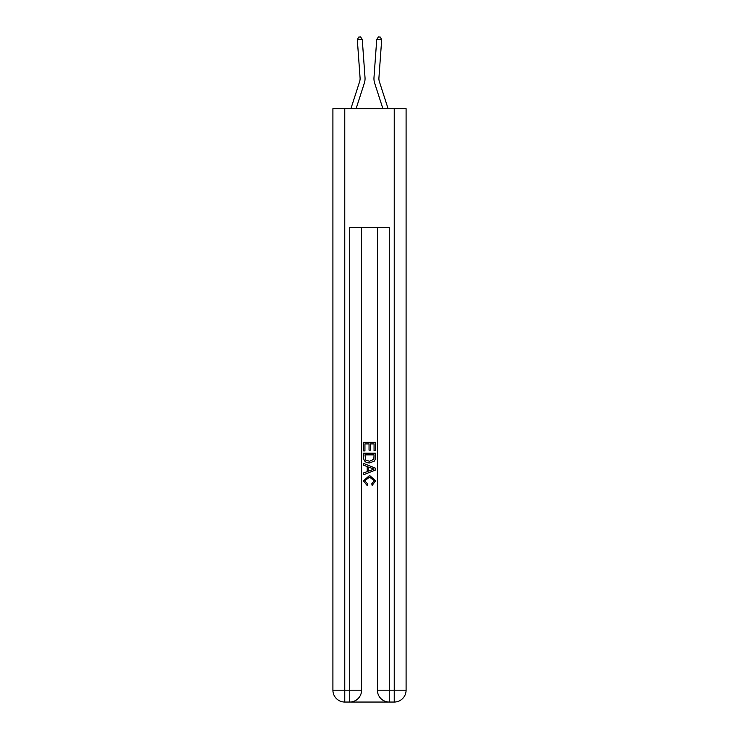 <?xml version="1.0" encoding="UTF-8"?>
<svg xmlns="http://www.w3.org/2000/svg" width="739" height="739" viewBox="0 0 739 739"><rect width="100%" height="100%" fill="white"/><g stroke="black" fill="none" stroke-linecap="round" stroke-linejoin="round"><path stroke-width="1.11" d="M350.914 108.642L359.625 81.613A9.893 9.893 -40.5 0 0 360.078 77.863L357.325 39.767L362.258 39.407L365.011 77.512A14.835 14.835 158.3 0 1 364.336 83.128L356.106 108.642M388.086 108.642L379.375 81.613A9.893 9.893 40.5 0 1 378.922 77.863L381.675 39.767L376.742 39.407L373.989 77.512A14.835 14.835 -158.3 0 0 374.664 83.128L382.894 108.642M350.609 702.05L388.391 702.05M344.771 108.642L344.771 690.18L332.91 690.18L332.91 108.642L406.09 108.642L406.09 690.18L394.229 690.18L394.229 108.642M389.277 702.05L389.277 690.18L377.417 690.18A11.87 11.87 0 0 0 389.277 702.05L394.229 702.05L394.229 690.18L389.277 690.18L389.277 227.326L349.723 227.326L349.723 690.18L344.771 690.18L344.771 702.05L349.723 702.05A11.87 11.87 0 0 0 361.583 690.18L349.723 690.18L349.723 702.05M361.583 227.326L361.583 690.18M377.417 690.18L377.417 227.326M394.229 702.05A11.87 11.87 0 0 0 406.09 690.18M332.91 690.18A11.87 11.87 0 0 0 344.771 702.05M363.57 450.919L363.57 442.245L375.43 442.245L375.43 450.614L374.063 450.614L374.063 443.917L370.415 443.917L370.415 450.153L369.047 450.153L369.047 443.917L364.937 443.917L364.937 450.919L363.57 450.919M363.57 457.45L363.57 453.201L375.43 453.201L375.264 459.353L374.414 461.081L369.565 462.937C365.768 462.956 363.773 461.127 363.57 457.45M364.937 454.873L365.777 460.12L369.592 461.265L373.823 459.242L374.063 454.873L364.937 454.873M363.57 465.219L363.57 463.445L375.43 468.156L375.43 470.041L363.57 474.752L363.57 472.978L367.218 471.63L367.218 466.568L363.57 465.219M371.874 468.286L368.585 467.076L368.585 471.122L374.063 469.099L371.874 468.286M364.78 480.756L367.754 484.091L367.366 485.763L363.412 480.913L369.592 475.417L375.588 480.886L372.133 485.458L371.782 483.786L374.22 480.803L369.592 477.089L364.78 480.756M359.625 81.613A9.893 9.893 -21.7 0 0 360.078 77.863A9.893 9.893 -21.7 0 1 359.625 81.613A9.893 9.893 -21.7 0 0 360.078 77.863A9.893 9.893 -21.7 0 1 359.625 81.613A9.893 9.893 -21.7 0 0 360.078 77.863A9.893 9.893 -21.7 0 1 359.625 81.613A9.893 9.893 -21.7 0 0 360.078 77.863A9.893 9.893 -21.7 0 1 359.625 81.613A9.893 9.893 -21.7 0 0 360.078 77.863A9.893 9.893 -21.7 0 1 359.625 81.613A9.893 9.893 -21.7 0 0 360.078 77.863A9.893 9.893 -21.7 0 1 359.625 81.613A9.893 9.893 -21.7 0 0 360.078 77.863A9.893 9.893 -21.7 0 1 359.625 81.613A9.893 9.893 -21.7 0 0 360.078 77.863A9.893 9.893 -21.7 0 1 359.625 81.613A9.893 9.893 -21.7 0 0 360.078 77.863A9.893 9.893 -21.7 0 1 359.625 81.613A9.893 9.893 -21.7 0 0 360.078 77.863A9.893 9.893 -21.7 0 1 359.625 81.613A9.893 9.893 -21.7 0 0 360.078 77.863A9.893 9.893 -21.7 0 1 359.625 81.613A9.893 9.893 -21.7 0 0 360.078 77.863A9.893 9.893 -21.7 0 1 359.625 81.613A9.893 9.893 -21.7 0 0 360.078 77.863A9.893 9.893 -21.7 0 1 359.625 81.613A9.893 9.893 -21.7 0 0 360.078 77.863A9.893 9.893 -21.7 0 1 359.625 81.613A9.893 9.893 -21.7 0 0 360.078 77.863A9.893 9.893 -21.7 0 1 359.625 81.613A9.893 9.893 -21.7 0 0 360.078 77.863A9.893 9.893 -21.7 0 1 359.625 81.613A9.893 9.893 -21.7 0 0 360.078 77.863A9.893 9.893 -21.7 0 1 359.625 81.613A9.893 9.893 -21.7 0 0 360.078 77.863A9.893 9.893 -21.7 0 1 359.625 81.613A9.893 9.893 -21.7 0 0 360.078 77.863A9.893 9.893 -21.7 0 1 359.625 81.613A9.893 9.893 -21.7 0 0 360.078 77.863A9.893 9.893 -21.7 0 1 359.625 81.613A9.893 9.893 -21.7 0 0 360.078 77.863A9.893 9.893 -21.7 0 1 359.625 81.613A9.893 9.893 -21.7 0 0 360.078 77.863A9.893 9.893 -21.7 0 1 359.625 81.613A9.893 9.893 -21.7 0 0 360.078 77.863A9.893 9.893 -21.7 0 1 359.625 81.613A9.893 9.893 -21.7 0 0 360.078 77.863A9.893 9.893 -21.7 0 1 359.625 81.613A9.893 9.893 -21.7 0 0 360.078 77.863A9.893 9.893 -21.7 0 1 359.625 81.613A9.893 9.893 -21.7 0 0 360.078 77.863A9.893 9.893 -21.7 0 1 359.625 81.613A9.893 9.893 -21.7 0 0 360.078 77.863A9.893 9.893 -21.7 0 1 359.625 81.613A9.893 9.893 -21.7 0 0 360.078 77.863A9.893 9.893 -21.7 0 1 359.625 81.613A9.893 9.893 -21.7 0 0 360.078 77.863A9.893 9.893 -21.7 0 1 359.625 81.613A9.893 9.893 -21.7 0 0 360.078 77.863A9.893 9.893 -21.7 0 1 359.625 81.613A9.893 9.893 -21.7 0 0 360.078 77.863A9.893 9.893 -21.7 0 1 359.625 81.613A9.893 9.893 -21.7 0 0 360.078 77.863A9.893 9.893 -21.7 0 1 359.625 81.613A9.893 9.893 -21.7 0 0 360.078 77.863A9.893 9.893 -21.7 0 1 359.625 81.613M379.375 81.613A9.893 9.893 21.7 0 1 378.922 77.863A9.893 9.893 21.7 0 0 379.375 81.613A9.893 9.893 21.7 0 1 378.922 77.863A9.893 9.893 21.7 0 0 379.375 81.613A9.893 9.893 21.7 0 1 378.922 77.863A9.893 9.893 21.7 0 0 379.375 81.613A9.893 9.893 21.7 0 1 378.922 77.863A9.893 9.893 21.7 0 0 379.375 81.613A9.893 9.893 21.7 0 1 378.922 77.863A9.893 9.893 21.7 0 0 379.375 81.613A9.893 9.893 21.7 0 1 378.922 77.863A9.893 9.893 21.7 0 0 379.375 81.613A9.893 9.893 21.7 0 1 378.922 77.863A9.893 9.893 21.7 0 0 379.375 81.613A9.893 9.893 21.7 0 1 378.922 77.863A9.893 9.893 21.7 0 0 379.375 81.613A9.893 9.893 21.7 0 1 378.922 77.863A9.893 9.893 21.7 0 0 379.375 81.613A9.893 9.893 21.7 0 1 378.922 77.863A9.893 9.893 21.7 0 0 379.375 81.613A9.893 9.893 21.7 0 1 378.922 77.863A9.893 9.893 21.7 0 0 379.375 81.613A9.893 9.893 21.7 0 1 378.922 77.863A9.893 9.893 21.7 0 0 379.375 81.613A9.893 9.893 21.7 0 1 378.922 77.863A9.893 9.893 21.7 0 0 379.375 81.613A9.893 9.893 21.7 0 1 378.922 77.863A9.893 9.893 21.7 0 0 379.375 81.613A9.893 9.893 21.7 0 1 378.922 77.863A9.893 9.893 21.7 0 0 379.375 81.613A9.893 9.893 21.7 0 1 378.922 77.863A9.893 9.893 21.7 0 0 379.375 81.613A9.893 9.893 21.7 0 1 378.922 77.863A9.893 9.893 21.7 0 0 379.375 81.613A9.893 9.893 21.7 0 1 378.922 77.863A9.893 9.893 21.7 0 0 379.375 81.613A9.893 9.893 21.7 0 1 378.922 77.863A9.893 9.893 21.7 0 0 379.375 81.613A9.893 9.893 21.7 0 1 378.922 77.863A9.893 9.893 21.7 0 0 379.375 81.613A9.893 9.893 21.7 0 1 378.922 77.863A9.893 9.893 21.7 0 0 379.375 81.613A9.893 9.893 21.7 0 1 378.922 77.863A9.893 9.893 21.7 0 0 379.375 81.613A9.893 9.893 21.7 0 1 378.922 77.863A9.893 9.893 21.7 0 0 379.375 81.613A9.893 9.893 21.7 0 1 378.922 77.863A9.893 9.893 21.7 0 0 379.375 81.613A9.893 9.893 21.7 0 1 378.922 77.863A9.893 9.893 21.7 0 0 379.375 81.613A9.893 9.893 21.7 0 1 378.922 77.863A9.893 9.893 21.7 0 0 379.375 81.613A9.893 9.893 21.7 0 1 378.922 77.863A9.893 9.893 21.7 0 0 379.375 81.613A9.893 9.893 21.7 0 1 378.922 77.863A9.893 9.893 21.7 0 0 379.375 81.613A9.893 9.893 21.7 0 1 378.922 77.863A9.893 9.893 21.7 0 0 379.375 81.613A9.893 9.893 21.7 0 1 378.922 77.863A9.893 9.893 21.7 0 0 379.375 81.613A9.893 9.893 21.7 0 1 378.922 77.863A9.893 9.893 21.7 0 0 379.375 81.613A9.893 9.893 21.7 0 1 378.922 77.863A9.893 9.893 21.7 0 0 379.375 81.613A9.893 9.893 21.7 0 1 378.922 77.863A9.893 9.893 21.7 0 0 379.375 81.613M376.742 39.407L373.989 77.512L376.742 39.407L373.989 77.512L376.742 39.407L373.989 77.512L376.742 39.407L373.989 77.512L376.742 39.407L373.989 77.512L376.742 39.407L373.989 77.512L376.742 39.407L373.989 77.512L376.742 39.407L373.989 77.512L376.742 39.407L373.989 77.512L376.742 39.407L373.989 77.512L376.742 39.407L373.989 77.512L376.742 39.407L373.989 77.512L376.742 39.407L373.989 77.512L376.742 39.407L373.989 77.512L376.742 39.407L373.989 77.512L376.742 39.407L373.989 77.512L376.742 39.407L373.989 77.512L376.742 39.407L373.989 77.512L376.742 39.407L373.989 77.512L376.742 39.407L373.989 77.512L376.742 39.407L373.989 77.512L376.742 39.407L373.989 77.512L376.742 39.407L373.989 77.512L376.742 39.407L373.989 77.512L376.742 39.407L373.989 77.512L376.742 39.407L373.989 77.512L376.742 39.407L373.989 77.512L376.742 39.407L373.989 77.512L376.742 39.407L373.989 77.512L376.742 39.407L373.989 77.512L376.742 39.407L373.989 77.512L376.742 39.407L373.989 77.512L376.742 39.407L373.989 77.512L376.742 39.407L378.414 36.95L380.382 37.089L381.675 39.767M357.325 39.767L358.618 37.089L360.586 36.95L362.258 39.407"/></g></svg>
